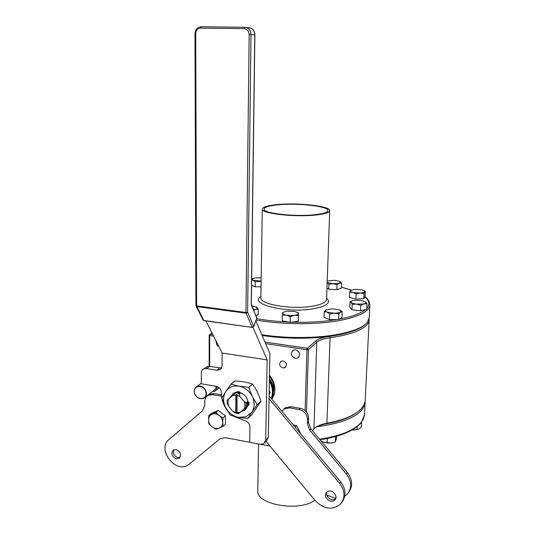 <?xml version="1.0" encoding="UTF-8"?>
<svg xmlns="http://www.w3.org/2000/svg" width="535" height="535" viewBox="0 0 535 535"><rect width="100%" height="100%" fill="white"/><g stroke="black" fill="none" stroke-linecap="round" stroke-linejoin="round"><path stroke-width="0.8" d="M194.232 392.088C194.018 389.42 194.961 387.514 197.054 386.364C201.795 385.207 204.932 387.307 206.457 392.65C206.657 395.251 205.754 397.13 203.755 398.294C198.98 399.565 195.803 397.498 194.232 392.088M206.002 392.75C205.353 384.799 193.148 384.297 194.379 392.222C195.007 400.093 207.165 400.708 206.002 392.75M219.203 387.768L215.324 390.791M212.662 391.379L214.468 391.459L215.692 390.41L216.749 388.657L217.21 386.558M205.139 397.217L214.696 389.841L215.752 388.256L216.2 386.297M233.447 416.15L244.742 420.697C247.932 421.6 249.671 423.693 249.945 426.977L249.745 442.331L260.291 444.324L263.942 443.589L265.701 440.024L267.159 359.908L222.105 353.026L222.045 365.612C221.971 367.605 221.129 369.023 219.517 369.859L216.802 370.213L206.436 368.548L203.835 368.862C202.203 369.685 201.354 371.096 201.294 373.096L201.314 383.802L216.24 386.303C219.383 387.159 221.109 389.233 221.41 392.543L221.403 393.613C221.443 399.204 223.175 404.44 226.593 409.322M221.45 368.026L209.439 366.408L206.851 366.729L205.56 367.639M264.885 442.626L266.557 440.92L268.316 437.376L269.901 353.608L255.931 320.893M205.928 320.96L222.105 353.026M252.981 327.407L267.159 359.908M252.366 327.453L204.096 320.706L203.106 320.024L196.064 306.167M244.141 28.656L200.592 28.121C197.629 28.429 196.011 30.288 195.73 33.698L196.612 305.886L245.946 312.493L249.163 34.481C248.889 30.983 247.217 29.044 244.141 28.656L244.622 27.272L246.829 27.7C249.477 28.984 250.861 31.264 250.982 34.534L247.631 312.32L246.06 313.202L196.746 306.588L195.984 305.692M253.771 326.631L256.813 318.225L253.737 326.39L252.206 327.26L246.06 313.202L245.946 312.493L247.631 312.32L253.737 326.39L252.466 327.467L203.802 320.492L196.612 305.886L195.924 305.572L196.044 306.12M251.243 303.893L251.45 305.579L256.8 317.563M241.131 411.475L244.401 410.405L247.819 405.838M248.033 401.812C247.09 397.298 244.482 394.235 240.208 392.623M236.53 392.208L233.507 393.111L229.782 397.893M246.04 416.785L251.845 412.204L257.141 404.728L252.333 396.569L248.701 387.367L239.192 386.223C233.394 385.374 228.926 387.166 225.783 391.593C222.988 396.268 222.868 401.431 225.429 407.082L230.217 415.093L238.349 417.353L246.04 416.785M247.758 418.551L251.845 412.204C254.747 407.543 254.907 402.327 252.333 396.569C249.377 390.951 244.997 387.5 239.192 386.223L230.98 384.11L225.783 391.593L221.878 398.013L225.429 407.082C228.325 412.592 232.631 416.016 238.349 417.353L247.758 418.551L251.651 414.993L260.973 401.283C258.94 394.883 256.158 389.152 252.62 384.083C247.484 382.371 241.626 381.308 235.046 380.887L230.98 384.11M235.487 392.376L235.106 393.392M246.582 406.914L247.518 406.727M248.701 387.367L252.62 384.083M257.141 404.728L260.973 401.283M326.905 492.053C324.832 496.36 331.62 501.89 335.338 498.894L335.652 498.647M327.139 491.872L326.604 492.34C322.538 496.172 329.868 503.937 334.261 500.439L334.883 499.884C338.829 495.985 331.453 488.368 327.139 491.872M266.089 441.395L315.416 500.887C324.263 509.481 332.73 510.443 340.802 503.789C345.409 497.563 345.001 490.742 339.585 483.339L269.051 398.635M342.26 501.75C346.426 495.564 345.891 488.923 340.655 481.841L269.098 395.94M173.888 449.795C172.598 453.366 173.888 455.947 177.754 457.552L180.108 457.331M176.175 449.594L173.447 450.022C170.685 453.526 171.628 456.462 176.269 458.829L179.064 458.375C181.766 454.85 180.803 451.921 176.175 449.594M307.344 423.613L308.501 422.356L310.815 428.742L309.671 430.02L307.344 423.613L307.478 419.48C307.11 414.244 304.341 410.927 299.159 409.522L289.589 407.877L283.985 408.994L281.885 411.295M348.9 492.026C352.98 485.94 352.465 479.44 347.349 472.525L310.815 428.742M344.774 496.319L347.476 494.012C352.01 487.88 351.622 481.199 346.326 473.963L309.671 430.02M326.765 495.096L335.746 498.379M221.53 396.208L212.676 394.69L208.242 395.338C206.002 396.616 204.851 398.675 204.771 401.504L204.778 405.483L202.484 410.813L169.027 439.462C156.494 449.166 175.54 474.164 188.36 464.781L220.34 438.553L225.389 437.663L249.745 442.271M261.1 444.418L269.988 446.096M208.088 395.418L209.68 394.221L214.1 393.579L212.676 394.69M221.43 394.83L214.1 393.579M283.717 409.188L285.209 407.797L290.793 406.68L289.589 407.877M299.159 409.522L300.342 408.312C305.505 409.71 308.267 413.02 308.628 418.236L307.478 419.48M300.342 408.312L290.793 406.68M308.501 422.356L308.628 418.236M293.26 424.944L296.617 425.546L295.106 427.157M296.617 425.546L300.71 433.892M293.113 424.763L294.076 425.091M297.794 427.88L299.52 431.304M219.089 415.414L215.799 412.458L211.967 414.244C214.314 413.334 216.688 413.722 219.089 415.414L222.988 417.862L222.734 422.356C222.607 419.574 221.396 417.26 219.089 415.414M223.075 426.315L222.734 422.356C222.667 425.104 221.497 427.01 219.236 428.08L223.075 426.315L225.462 424.222L225.382 415.809L222.988 417.862M216.013 429.317L219.236 428.08C216.882 428.97 214.515 428.568 212.141 426.883L216.013 429.317M211.967 414.244L208.764 415.521L208.516 419.988C208.57 417.253 209.72 415.341 211.967 414.244M212.141 426.883C209.86 425.044 208.65 422.75 208.516 419.988L208.884 423.927L212.141 426.883M215.799 412.458L218.233 410.439L211.225 413.495L208.764 415.521M218.233 410.439L225.382 415.809M214.147 412.217L215.712 411.535M220.266 411.97L223.456 414.364M225.402 418.223L225.436 421.453M216.267 341.464C216.013 343.697 216.882 345.423 218.875 346.633M369.123 318.84L369.163 319.529C369.17 321.582 368.16 323.595 366.147 325.568C360.329 331.038 348.305 335.091 330.075 337.725C323.762 338.608 319.335 340.099 316.8 342.199L308.421 349.509L306.508 412.07M312.427 430.682L314.099 428.796C316.633 426.221 320.9 424.375 326.905 423.252C343.396 420.089 354.758 415.347 360.998 409.021L363.987 404.935L365.184 401.069L369.13 320.151M264.986 342.099L307.364 348.258L315.77 340.976C318.412 338.802 323.013 337.264 329.573 336.348L330.075 337.725L326.905 423.252L326.343 423.847C340.4 421.192 350.759 417.273 357.413 412.097C350.759 417.273 340.4 421.192 326.343 423.847C321.488 424.75 317.67 426.141 314.894 428.04M269.493 375.343C273.084 379.636 274.87 384.404 274.85 389.64C274.749 393.252 273.719 396.408 271.753 399.123M273.485 392.215L273.913 388.818C273.933 384.29 272.455 380.124 269.473 376.319M295.574 349.703L293.16 350.091C290.11 353.454 290.833 356.203 295.347 358.35L297.848 357.922C300.817 354.538 300.061 351.796 295.574 349.703M283.129 360.938L281.142 361.265C278.715 363.994 279.323 366.228 282.968 367.966L285.015 367.619C287.389 364.877 286.76 362.65 283.129 360.938M306.869 350.077L308.066 349.087M213.545 336.067L210.115 335.565L210.181 334.134L212.763 334.509M209.165 366.375L209.178 335.044L211.994 332.977M209.178 335.044L209.7 335.94L209.68 366.448M210.115 335.565L209.7 335.94M209.66 393.707L209.66 394.79M209.152 394.536L209.152 394.101M305.104 410.599L306.929 350.151L308.421 349.509L307.364 348.258L306.488 349.629L265.654 343.671M329.573 336.348C346.994 333.853 358.697 330.028 364.689 324.872C359.774 329.159 350.632 332.583 337.264 335.131C316.158 339.11 286.085 339.264 262.143 335.452M306.929 350.151L306.488 349.629M269.145 393.626L270.188 392.69L269.125 394.482M269.212 389.995L270.188 392.69M227.863 402.434L228.692 406.373L232.591 411.081L235.995 412.833L236.156 394.342L237.239 394.522L236.992 395.278L240.182 396.682L238.476 393.064L239.787 393.813L239.058 392.576L236.55 392.188L228.739 398.782L227.863 402.434M228.739 398.782L227.208 400.1L227.094 401.645L227.228 403.29L228.692 406.373M235.962 413.154L238.449 413.655L244.034 409.061C245.204 406.72 245.237 404.172 244.12 401.424L240.182 396.682M236.55 392.188L237.319 391.553L239.82 391.948L240.543 393.178L239.894 392.951M239.132 393.579L239.787 393.813M249.009 404.808L249.016 402.307M248.828 402.467L247.725 401.551L247.852 402.24M248.267 405.436L248.822 404.968M248.086 403.116L248.079 405.624L248.086 403.116L246.983 402.2L247.11 402.895M247.337 406.246L248.079 405.624M246.983 402.2L247.524 403.604L247.33 406.279L246.234 407.202L246.234 402.855L244.12 401.424M247.224 403.678L246.234 402.855M244.034 409.061L246.067 407.349L246.12 402.949M247.725 401.551L248.267 402.955M239.058 392.576L240.543 393.178M238.49 393.051L235.962 392.677M236.992 395.278L237.065 413.02L235.995 412.833M236.156 394.342L235.908 395.091L232.712 395.412M236.831 412.686L240.028 412.391M232.591 411.081L234.979 412.846L238.717 413.455M235.908 395.091L235.761 412.492M257.796 490.381L257.79 490.99C256.332 504.806 300.068 512.129 314.794 500.138M365.151 401.297L364.388 405.744L362.135 409.563C355.053 417.949 340.079 423.66 317.201 426.689M271.466 398.782C274.014 392.556 273.332 386.19 269.406 379.689C273.332 386.19 274.014 392.556 271.466 398.782M271.252 398.521C273.325 392.797 272.703 386.945 269.386 380.987M269.433 378.472C273.967 385.467 274.709 392.315 271.653 399.01M290.311 315.576L294.357 315.389C296.952 315.001 298.323 314.386 298.47 313.53L297.928 312.661L294.604 311.464L286.693 311.23L282.988 312.373L282.527 313.055C282.534 313.911 283.797 314.613 286.325 315.148L290.311 315.576M283.329 312.146L282.6 312.547L282.366 315.055L286.325 315.148L290.271 316.626L294.357 315.389L298.383 315.53L298.229 321.234L298.517 312.908L297.674 312.493M298.383 315.53L298.517 312.908M282.366 315.055L282.239 320.759L290.124 322.351L298.229 321.234M290.271 316.626L290.124 322.351M361.586 422.108L361.352 426.95L359.192 428.93L357.079 429.699L357.226 426.535M357.688 429.585L352.043 430.013M357.079 429.699L352.05 430.013M332.957 442.726L331.239 443.06L323.601 442.264M336.582 436.279L336.495 438.312L335.338 441.91L331.239 443.06L327.166 442.96L327.333 438.519M327.166 442.96L323.675 442.298L320.893 440.827M320.264 440.078L320.278 439.743M335.585 436.56L334.83 436.767M335.338 441.91L335.552 436.674M253.51 309.785L255.362 309.35C257.161 308.708 257.589 307.986 256.646 307.197L251.838 305.839M253.664 310.146L255.362 309.35L258.231 309.076L256.158 306.896M258.231 309.076L258.144 314.667L255.897 315.423M261.194 277.812L255.168 277.906L252.232 278.829L253.028 280.26L261.14 281.096M251.657 279.959L253.028 280.26L255.195 281.751L261.14 281.303M255.195 281.751L255.121 286.8L261.047 286.813M254.553 280.708L254.546 281.189M252.66 278.561L251.664 279.23M251.584 285.329L255.121 286.8M327.159 282.547L332.991 283.777L339.357 283.242L340.233 281.751L337.518 280.748L334.121 280.333L327.28 281.062M326.959 288.198L328.724 289.228L336.836 289.682L341.41 288.131L341.611 283.089L339.872 281.517M327.206 282.574L328.905 284.165L328.724 289.228M328.905 284.165L332.991 283.777L337.03 284.613L336.836 289.682M337.03 284.613L339.357 283.242L341.611 283.089M364.295 290.752L362.075 289.876L354.932 289.288L350.325 290.538C349.957 291.227 350.813 291.849 352.879 292.404L360.115 293.013C362.67 292.839 364.195 292.411 364.709 291.736L364.295 290.752M350.826 290.124L349.596 292.21L352.879 292.404L356.129 293.869L360.115 293.013L364.041 293.414L365.311 291.321L364.215 290.699M349.596 292.21L349.375 297.427L355.895 299.118L363.793 298.65L365.071 296.51L365.311 291.321M356.129 293.869L355.895 299.118M364.041 293.414L363.793 298.65M365.873 303.071L365.686 301.86L360.463 300.329L353.147 300.543L351.294 301.252L351.12 302.429C351.93 303.211 353.722 303.773 356.491 304.127L363.907 303.913L365.873 303.071M351.762 300.978L349.997 301.887L351.12 302.429L352.19 304.288L356.491 304.127L360.75 305.284L363.907 303.913L366.983 303.853L365.318 301.606M349.997 301.887L349.763 307.297L351.956 309.745L360.496 310.761L366.722 309.297L366.983 303.853M352.19 304.288L351.956 309.745M360.75 305.284L360.496 310.761M338.066 312.935L340.554 312.106L340.635 310.501L339.484 309.879L332.242 308.775L325.822 309.992C324.959 310.701 325.334 311.403 326.945 312.106L334.261 313.236L338.066 312.935M329.68 313.918L334.261 313.236L338.789 313.918L340.554 312.106L342.246 311.658L342.019 317.268L338.568 319.569L329.473 319.576L323.983 317.275L324.183 311.664L326.945 312.106L329.68 313.918L329.473 319.576M326.43 309.645L324.183 311.664M338.789 313.918L338.568 319.569M342.246 311.658L340.146 310.18M314.152 214.802C323.22 213.853 327.828 212.422 327.962 210.522C328.37 206.269 298.356 202.899 278.842 204.771C269.225 205.667 264.29 207.139 264.043 209.185C263.187 213.291 294.31 216.916 314.152 214.802M315.182 215.09C294.243 217.33 261.374 213.505 262.29 209.172C262.558 207.005 267.774 205.453 277.933 204.517C298.503 202.544 330.142 206.089 329.721 210.583C329.58 212.582 324.732 214.087 315.182 215.09M261.836 334.716C286.111 338.555 316.58 338.394 337.959 334.382C353.474 331.386 363.312 327.333 367.458 322.21L369.257 317.543L369.859 305.278M206.436 368.548L209.439 366.408M216.802 370.213L219.751 368.053M265.701 440.024L268.316 437.376M195.73 33.698L194.987 33.698L195.924 305.592M200.592 28.121L201.193 26.75L244.689 27.258M199.742 26.937L201.427 26.77M251.236 304.161L254.767 34.768M249.163 34.481L254.767 34.755C254.66 31.518 253.289 29.258 250.661 27.98L248.882 27.847M251.45 305.579L251.45 304.923M339.585 483.339L340.655 481.841M346.326 473.963L347.349 472.525M313.931 428.983L316.8 342.199L315.77 340.976M319.569 439.235C340.875 435.925 354.872 430.16 361.54 421.928L363.298 419.126L364.415 415.695L365.124 402.641M260.879 297.473L260.873 297.834C259.957 304.408 291.896 309.825 312.32 306.201C321.642 304.575 326.39 302.248 326.564 299.212L329.714 210.777M326.604 298.189C331.319 302.649 326.945 306.174 313.463 308.775C286.7 313.597 247.972 303.98 260.893 296.477M364.937 296.738C367.732 298.584 369.384 301.232 369.886 304.683C369.578 311.457 359.112 316.807 338.495 320.739C315.289 324.892 281.397 324.618 256.252 320.037M256.76 318.686C266.611 320.425 277.23 321.542 288.606 322.043M291.562 322.157C308.193 322.638 323.28 321.776 336.823 319.569M339.183 319.161C352.043 316.74 360.831 313.543 365.532 309.578M366.769 308.394C370.1 304.529 369.451 300.703 364.823 296.918M351.06 290.01L341.45 287.208M197.054 386.364L201.314 383.227M203.835 368.862L206.851 366.729M219.517 369.859L220.835 368.882M251.336 304.02L254.881 34.762C254.774 31.532 253.369 29.271 250.661 27.98L244.622 27.272L201.093 26.763C197.348 27.211 195.308 29.519 194.987 33.698M256.84 318.472L251.336 304.04M246.428 408.613L244.401 410.405M334.883 499.884L335.465 499.055M208.242 395.338L209.68 394.221M283.985 408.994L285.209 407.797M179.064 458.375L179.807 457.733M285.877 366.876L285.015 367.619M298.965 356.952L297.848 357.922M257.79 490.99L258.539 443.996M320.024 439.777C340.755 436.5 354.518 430.735 361.292 422.489M364.509 415.02L361.433 422.309M297.928 312.661L298.503 312.962M282.988 312.373L282.6 312.547M364.422 290.846L365.251 291.308M351.294 301.252L350.432 301.633M340.635 310.501L340.976 310.681M262.29 209.172L260.879 297.293M351.147 289.97L341.45 287.161"/></g></svg>

